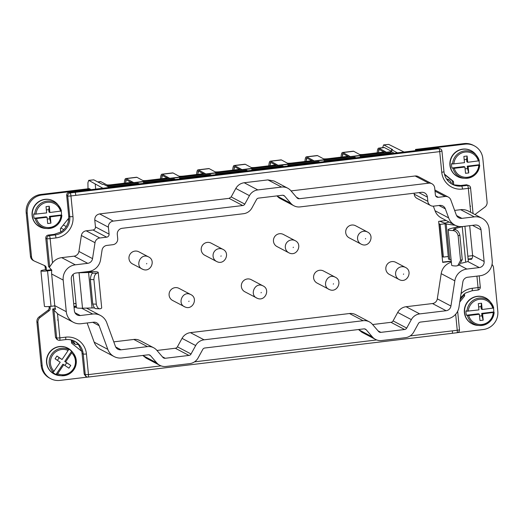 <?xml version="1.0" encoding="UTF-8"?>
<svg xmlns="http://www.w3.org/2000/svg" width="524" height="524" viewBox="0 0 524 524"><rect width="100%" height="100%" fill="white"/><g stroke="black" fill="none" stroke-linecap="round" stroke-linejoin="round"><path stroke-width="0.79" d="M460.105 299.754L463.609 295.353L463.517 294.423M448.04 222.314A1.107 1.081 117.8 0 0 448.197 221.626L448.19 221.56M452.736 184.448L452.382 180.852L444.476 174.446M415.598 150.643L415.48 149.432L464.002 143.596L465.05 144.152A16.558 16.172 117.8 0 1 474.371 145.862A16.558 16.172 117.8 0 1 482.833 158.562L487.097 202.067A5.522 5.391 117.8 0 1 484.864 207.118L475.969 213.759A2.758 2.692 117.8 0 0 475.183 214.663M474.371 145.862L473.323 145.305A16.558 16.172 117.8 0 0 464.002 143.596M415.48 149.432L416.528 149.982L465.05 144.152M416.528 149.982L416.58 150.526L437.881 147.971L438.948 148.62A2.758 0.491 83.1 0 1 439.728 151.619L441.752 172.239A19.316 18.864 117.8 0 0 462.489 189.059A2.758 0.491 -96.9 0 0 461.703 186.053L460.655 185.503L453.764 184.828L453.43 181.402L444.378 174.066M452.382 180.852L453.43 181.402M439.76 221.246L444.038 222.91A2.758 0.334 -5.6 0 0 445.76 222.975M463.609 295.353L464.657 295.903L464.441 293.709M459.745 302.073L464.657 295.903M492.036 264.476A5.522 5.391 117.8 0 1 493.536 267.725L497.8 311.23A16.558 16.172 117.8 0 1 483.226 329.531L457.563 332.616M438.883 223.65L440.186 224.37L445.066 223.787M440.186 224.37L443.396 257.088L448.269 256.498M468.122 259.033L471.967 258.574M70.164 192.95A2.758 0.491 83.1 0 1 70.609 193.952A2.758 0.491 83.1 0 1 70.95 195.943A2.758 0.334 174.4 0 1 67.727 195.989L67.727 195.989A2.758 2.685 -58.6 0 1 70.164 192.943L438.948 148.62A2.758 2.685 121.4 0 1 440.645 148.986A2.758 2.758 0 0 1 441.948 151.076L441.902 151.017A2.758 2.685 121.4 0 0 440.645 148.986L437.881 147.971M462.489 189.059L468.325 188.358A2.758 0.491 -96.9 0 0 467.539 185.352L466.583 184.789L460.655 185.503M466.583 184.789L469.209 185.706A2.758 2.705 -59.4 0 0 467.539 185.352L461.703 186.053A16.558 16.172 -62.2 0 1 452.382 184.343C447.496 181.605 444.693 177.387 443.972 171.695A2.758 0.334 174.4 0 1 441.752 172.239M470.925 150.565A14.62 14.279 117.8 0 0 469.832 150.06A14.62 14.279 117.8 0 0 451.288 157.514A14.62 14.279 117.8 0 0 457.413 176.49M485.362 297.776A14.62 14.279 117.8 0 0 484.268 297.272A14.62 14.279 117.8 0 0 465.725 304.732A14.62 14.279 117.8 0 0 471.849 323.708M66.672 195.347L67.727 195.989L69.751 216.615L68.703 216.065L66.672 195.347C66.666 193.67 67.478 192.655 69.103 192.295L416.58 150.526M451.865 184.062A16.558 16.172 117.8 0 0 453.764 184.828M443.396 257.088L442.348 256.531L439.138 223.82M442.649 262.098L451.243 261.063M472.615 255.647L467.847 256.216M464.906 226.27L468.312 260.978A12.144 1.461 174.4 0 1 465.712 262.157L461.356 263.251M448.171 229.761A13.794 1.657 174.4 0 0 452.743 230.54C455.546 230.77 457.347 232.545 458.133 235.859L460.537 260.395L457.793 265.629L456.214 265.976A13.794 1.657 174.4 0 1 451.649 265.196L448.171 229.761A13.794 1.657 174.4 0 1 451.125 228.425L458.362 226.61A5.522 0.662 174.4 0 0 458.926 226.453M449.179 222.078A11.037 1.323 174.4 0 0 445.04 223.538A11.037 1.323 174.4 0 0 446.212 224.003L449.684 259.446L451.105 259.649M449.684 259.446A11.037 1.323 174.4 0 1 448.511 258.974L445.04 223.538M446.212 224.003L455.356 225.327M458.133 235.859L459.856 235.06C458.834 231.641 457.138 229.82 454.76 229.604A8.279 0.996 174.4 0 1 453.666 229.217A8.279 0.996 174.4 0 1 455.435 228.418L455.566 229.774M463.072 226.492A12.144 1.461 174.4 0 1 462.24 226.715L455.435 228.418M450.64 222.851A5.522 0.662 174.4 0 0 450.529 222.995A5.522 0.662 174.4 0 0 451.118 223.231L451.465 223.283M446.134 220.48L438.66 221.377L442.682 262.386L451.269 261.352M454.825 280.831L450.935 306.023L437.304 298.844L441.195 273.652L454.825 280.831A13.794 13.473 -62.2 0 1 466.871 269.061L479.27 267.574A5.522 5.391 -62.2 0 0 484.13 261.476L472.596 255.398A5.522 5.391 -62.2 0 1 471.495 259.315L468.148 259.328M453.142 172.874L453.764 173.608A14.62 14.279 117.8 0 1 453.142 172.874A14.62 14.279 117.8 0 1 451.57 170.398L451.308 169.835A14.62 14.279 117.8 0 1 450.221 166.082L450.142 165.466A14.62 14.279 117.8 0 1 450.267 161.53L450.378 160.92A14.62 14.279 117.8 0 1 451.688 157.187L451.983 156.637A14.62 14.279 117.8 0 1 454.36 153.48L454.812 153.047A14.62 14.279 117.8 0 1 458.022 150.768L458.579 150.493A14.62 14.279 117.8 0 1 462.306 149.314L462.915 149.222A14.62 14.279 117.8 0 1 465.639 149.143A14.62 14.279 117.8 0 1 466.792 149.268L467.395 149.373A14.62 14.279 117.8 0 1 470.021 150.159L467.395 149.373M466.792 149.268L467.153 149.333M457.786 176.686L457.249 176.398A14.62 14.279 117.8 0 1 454.177 174.053L453.791 173.634M471.05 150.63L471.377 150.801L471.05 150.63A14.62 14.279 117.8 0 0 470.054 150.172M467.578 320.092L468.194 320.826A14.62 14.279 117.8 0 1 467.578 320.092A14.62 14.279 117.8 0 1 466.006 317.61L465.744 317.053A14.62 14.279 117.8 0 1 464.657 313.3L464.578 312.684A14.62 14.279 117.8 0 1 464.696 308.747L464.814 308.132A14.62 14.279 117.8 0 1 466.124 304.405L466.419 303.854A14.62 14.279 117.8 0 1 468.797 300.691L469.242 300.259A14.62 14.279 117.8 0 1 472.452 297.979L473.008 297.704A14.62 14.279 117.8 0 1 476.735 296.532L477.338 296.453A14.62 14.279 117.8 0 1 480.076 296.355A14.62 14.279 117.8 0 1 481.229 296.486L481.825 296.591A14.62 14.279 117.8 0 1 484.458 297.37L481.831 296.584M481.229 296.486L481.589 296.545M472.222 323.904L471.685 323.609A14.62 14.279 117.8 0 1 468.613 321.264L468.227 320.845M485.486 297.842L485.814 298.012L485.486 297.842A14.62 14.279 117.8 0 0 484.49 297.383M404.063 152.032L388.684 144.388L383.594 144.912L382.644 147.663M451.197 183.655L451.059 182.228L449.396 179.994L447.182 179.935M459.856 235.06L462.26 259.596L459.509 264.836M414.104 193.205L414.196 194.142A5.522 5.391 117.8 0 0 417.012 198.38L430.643 205.559A5.522 5.391 -62.2 0 0 433.754 206.129L439.721 205.408A5.522 5.391 -62.2 0 1 445.341 208.86L448.655 217.905A13.794 13.473 -62.2 0 0 462.699 226.538L475.098 225.045A5.522 5.391 -62.2 0 1 481.025 229.846L472.497 225.359M454.636 210.412L460.668 209.685A13.794 13.473 -62.2 0 1 468.436 211.113L482.067 218.292A13.794 13.473 -62.2 0 1 489.115 228.877L492.213 260.5A13.794 13.473 -62.2 0 1 480.076 275.755L467.67 277.242A5.522 5.391 -62.2 0 0 462.856 281.951L458.965 307.136A13.794 13.473 -62.2 0 1 446.92 318.906L420.517 322.077A2.758 2.692 -62.2 0 0 418.421 323.511L413.796 331.961A11.037 10.781 -62.2 0 1 405.412 337.685L381.688 340.534A11.037 10.781 -62.2 0 1 372.394 336.939L358.763 329.76L361.842 332.216L375.472 339.395M235.807 188.47L249.437 195.649L244.806 204.105L231.176 196.926L235.807 188.47C237.706 185.195 240.503 183.289 244.191 182.745L267.915 179.896L281.545 187.075A11.037 10.781 -62.2 0 1 290.84 190.671L296.997 197.83A2.758 2.692 -62.2 0 0 299.322 198.727L428.776 183.171A5.522 5.391 -62.2 0 1 434.697 187.972L435.379 194.902A2.758 2.692 -62.2 0 0 438.339 197.299L445.171 196.48A5.522 5.391 -62.2 0 1 450.791 199.932L456.28 214.906A5.522 5.391 -62.2 0 0 461.899 218.357L474.299 216.864A13.794 13.473 -62.2 0 1 482.067 218.292M472.596 255.398L469.681 225.693M73.851 340.869L73.989 342.329L75.142 344.288L78.43 344.55L81.849 351.44L84.207 374.182L85.779 376.376M73.95 306.416L76.17 306.147L75.908 303.488M55.4 308.643L52.721 308.964L57.489 313.634L59.867 337.856A2.758 0.491 83.1 0 1 59.67 340.318A2.758 0.491 83.1 0 1 59.612 340.305A2.758 2.685 -64.7 0 1 58.164 340.069L57.018 339.526L55.505 337.358L52.721 308.964L55.636 309.298A13.794 13.473 117.8 0 1 54.751 305.623L51.653 274A13.794 13.473 117.8 0 1 51.804 270.194L48.562 266.526L45.771 238.125L46.924 238.675A2.758 0.334 -5.6 0 0 50.134 238.623A2.758 0.491 -96.9 0 0 49.348 235.617A2.758 2.685 115.3 0 0 46.924 238.675L49.688 266.854L52.511 262.838L50.134 238.623L55.97 237.916A19.316 18.864 117.8 0 0 72.974 216.569A2.758 0.334 174.4 0 1 69.751 216.615A16.558 16.172 -62.2 0 1 55.184 234.916L54.129 234.366L48.201 235.079C46.584 235.433 45.771 236.448 45.771 238.125M68.703 216.065L68.775 218.115L60.391 228.647L60.725 232.067L54.129 234.366M90.397 189.734L90.344 189.19L41.822 195.02A16.558 16.172 117.8 0 0 27.248 213.32L31.512 256.826A5.522 5.391 117.8 0 0 34.676 261.227L44.651 265.603A2.758 2.692 117.8 0 1 46.23 267.803L46.433 270.325L51.385 269.742M50.016 306.429L50.193 308.269A2.758 2.692 117.8 0 1 49.079 310.791L40.184 317.439A5.522 5.391 117.8 0 0 37.951 322.483L42.215 365.988A16.558 16.172 117.8 0 0 50.677 378.695A16.558 16.172 117.8 0 0 59.998 380.404L87.744 377.07M71.31 339.984L71.618 343.148L81.849 351.44M67.517 348.001A14.62 14.279 117.8 0 0 54.365 348.132A14.62 14.279 117.8 0 0 46.472 361.003A14.62 14.279 117.8 0 0 53.893 373.867M53.081 200.784A14.62 14.279 117.8 0 0 51.994 200.279A14.62 14.279 117.8 0 0 33.451 207.74A14.62 14.279 117.8 0 0 39.575 226.715M388.684 144.388L383.843 144.965L392.541 149.55L391.467 149.681L391.677 151.862L106.968 186.086M397.441 152.831L391.467 149.681M102.92 188.227L88.72 180.354L87.921 182.738L87.999 188.791M88.733 180.354L93.776 179.83L102.481 184.415L103.562 184.284L109.536 187.435M60.725 232.067A16.558 16.172 117.8 0 0 68.775 218.115M441.902 151.017L439.728 151.619L70.95 195.943L72.974 216.569M470.048 205.539L470.539 206.325L470.048 205.539M244.806 204.105A2.758 2.692 -62.2 0 1 242.71 205.532L113.263 221.095A5.522 5.391 -62.2 0 0 108.403 227.193L109.084 234.117A2.758 2.692 -62.2 0 1 106.654 237.169L99.822 237.988A5.522 5.391 -62.2 0 0 95.008 242.697L92.545 258.627A5.522 5.391 -62.2 0 1 87.731 263.33L75.325 264.823A13.794 13.473 -62.2 0 0 63.188 280.071L66.286 311.695A13.794 13.473 -62.2 0 0 81.102 323.708L93.501 322.214A5.522 5.391 -62.2 0 1 99.121 325.666L107.8 349.344A13.794 13.473 -62.2 0 0 121.85 357.977L148.246 354.807A2.758 2.692 -62.2 0 1 150.571 355.704L156.728 362.863L143.098 355.685L146.183 358.141L159.813 365.32A11.037 10.781 -62.2 0 1 156.728 362.863M364.521 328.882L366.23 329.779A2.758 2.692 -62.2 0 0 363.905 328.882L204.858 348.001A2.758 2.692 -62.2 0 0 202.762 349.429L198.131 357.885A11.037 10.781 -62.2 0 1 189.754 363.61L166.029 366.459A11.037 10.781 -62.2 0 1 159.813 365.32M366.23 329.779L372.394 336.939M281.545 187.075L257.821 189.924L244.191 182.745M249.437 195.649A11.037 10.781 -62.2 0 1 257.821 189.924M74.965 312.717L80.296 315.527A5.522 5.391 -62.2 0 1 74.375 310.725L71.271 279.102A5.522 5.391 -62.2 0 1 76.131 272.997L88.53 271.511A13.794 13.473 -62.2 0 0 100.575 259.74L102.062 250.125A5.522 5.391 -62.2 0 1 106.876 245.415L112.85 244.701A5.522 5.391 -62.2 0 0 117.703 238.597L117.297 234.398A5.522 5.391 -62.2 0 1 122.151 228.3L243.516 213.713A11.037 10.781 -62.2 0 0 251.893 207.989L256.524 199.539A2.764 2.699 -62.2 0 1 258.62 198.105L282.344 195.256A2.764 2.699 -62.2 0 1 284.67 196.153L290.827 203.312A11.037 10.781 -62.2 0 0 300.128 206.908L421.486 192.321A5.522 5.391 -62.2 0 1 427.414 197.122L427.826 201.321A5.522 5.391 -62.2 0 0 430.643 205.559M484.13 261.476L481.025 229.846M450.935 306.023A5.522 5.391 -62.2 0 1 446.114 310.725L419.717 313.902L406.087 306.723A11.037 10.781 -62.2 0 0 397.703 312.442L393.079 320.898A2.764 2.699 -62.2 0 1 390.976 322.326L372.603 324.539M397.703 312.442L411.333 319.62A11.037 10.781 -62.2 0 1 419.717 313.902M411.333 319.62L406.709 328.076A2.764 2.699 -62.2 0 1 404.607 329.504L380.889 332.36A2.764 2.699 -62.2 0 1 378.557 331.456L372.4 324.304A11.037 10.781 -62.2 0 0 369.315 321.841L355.691 314.662A11.037 10.781 -62.2 0 0 349.475 313.522L190.428 332.642A11.037 10.781 -62.2 0 0 182.044 338.366L177.413 346.816A2.764 2.699 -62.2 0 1 175.317 348.25L156.945 350.458M349.475 313.522L363.106 320.708A11.037 10.781 -62.2 0 1 369.315 321.841M363.106 320.708L204.059 339.821L190.428 332.642M182.044 338.366L195.675 345.545A11.037 10.781 -62.2 0 1 204.059 339.821M195.675 345.545L191.044 353.995A2.764 2.699 -62.2 0 1 188.948 355.429L165.224 358.278A2.764 2.699 -62.2 0 1 162.899 357.381L156.742 350.222A11.037 10.781 -62.2 0 0 153.656 347.766L140.026 340.587A11.037 10.781 -62.2 0 0 133.817 339.447L113.78 341.858M133.817 339.447L147.447 346.626A11.037 10.781 -62.2 0 1 153.656 347.766M147.447 346.626L121.044 349.796A5.522 5.391 -62.2 0 1 115.424 346.344L106.745 322.666A13.794 13.473 -62.2 0 0 92.702 314.04L80.296 315.527M73.976 306.704L76.314 306.422M74.054 307.464L76.386 307.182M100.464 315.461L86.833 308.282A13.794 13.473 117.8 0 0 86.486 308.105M437.304 298.844A5.522 5.391 -62.2 0 1 432.49 303.547L406.087 306.723M441.195 273.652A13.794 13.473 -62.2 0 1 451.361 262.249M454.937 225.11L441.306 217.932A13.794 13.473 -62.2 0 1 435.025 210.727L433.355 206.161M293.912 205.768L280.281 198.589A11.037 10.781 -62.2 0 1 277.196 196.133L276.993 195.897M109.084 234.117L95.453 226.938L94.772 220.014C94.772 216.667 96.39 214.63 99.632 213.916L229.08 198.354L242.71 205.532M231.176 196.926L229.08 198.354M267.915 179.896L274.124 181.035L287.755 188.214M291.043 190.906L415.146 175.992L428.776 183.171M431.881 183.741L418.25 176.562A5.522 5.391 117.8 0 0 415.146 175.992M95.453 226.938C95.46 228.615 94.648 229.63 93.023 229.99L86.191 230.809A5.522 5.391 117.8 0 0 81.377 235.518L78.914 251.448A5.522 5.391 117.8 0 1 74.1 256.151L61.694 257.644A13.794 13.473 117.8 0 0 52.511 262.838M87.135 322.981L94.169 342.165A13.794 13.473 117.8 0 0 100.451 349.377L114.081 356.556M57.489 313.634A13.794 13.473 117.8 0 0 59.703 315.101L73.334 322.28M74.238 341.045A16.558 16.172 -62.2 0 1 78.43 344.55M48.562 266.526L49.688 266.854M34.335 261.063L33.287 260.513A5.522 5.391 117.8 0 1 30.464 256.275L26.2 212.77A16.558 16.172 117.8 0 1 40.774 194.469L89.296 188.633L90.344 189.19M46.472 270.319L45.424 269.762L45.182 267.247A2.758 2.692 117.8 0 0 44.173 265.393M49.027 306.514L49.145 307.719L50.193 308.269M50.677 378.695L49.629 378.138A16.558 16.172 117.8 0 1 41.167 365.438L36.903 321.933A5.522 5.391 117.8 0 1 39.136 316.882L48.031 310.241A2.758 2.692 117.8 0 0 49.145 307.719M52.931 373.271L52.931 373.271A14.62 14.279 117.8 0 1 50.049 370.697L49.662 370.219A14.62 14.279 117.8 0 1 47.723 366.846L47.501 366.269A14.62 14.279 117.8 0 1 46.695 362.438L46.662 361.815A14.62 14.279 117.8 0 1 47.075 357.899L47.232 357.289A14.62 14.279 117.8 0 1 48.817 353.667L49.151 353.137A14.62 14.279 117.8 0 1 51.752 350.17L52.23 349.763A14.62 14.279 117.8 0 1 54.562 348.231A14.62 14.279 117.8 0 1 55.59 347.733L56.16 347.523A14.62 14.279 117.8 0 1 59.965 346.613L60.581 346.567A14.62 14.279 117.8 0 1 62.238 346.58A14.62 14.279 117.8 0 1 64.439 346.908L65.028 347.058A14.62 14.279 117.8 0 1 67.825 348.159A14.62 14.279 117.8 0 1 67.845 348.172M53.441 373.605L53.441 373.605A14.62 14.279 117.8 0 0 54.201 374.031A14.62 14.279 117.8 0 0 54.214 374.038M53.173 373.429L50.029 370.678M64.439 346.908L64.793 346.999M35.914 223.827L35.914 223.827A14.62 14.279 117.8 0 1 35.298 223.1A14.62 14.279 117.8 0 1 33.733 220.617L33.471 220.06A14.62 14.279 117.8 0 1 32.383 216.307L32.305 215.692A14.62 14.279 117.8 0 1 32.422 211.755L32.534 211.139A14.62 14.279 117.8 0 1 33.85 207.412L34.145 206.862A14.62 14.279 117.8 0 1 36.523 203.705L36.968 203.292A14.62 14.279 117.8 0 1 40.178 200.987L40.728 200.731A14.62 14.279 117.8 0 1 44.461 199.539L45.064 199.461A14.62 14.279 117.8 0 1 47.802 199.369A14.62 14.279 117.8 0 1 48.955 199.493L49.551 199.598A14.62 14.279 117.8 0 1 52.184 200.384M48.955 199.493L49.315 199.559M39.948 226.912L39.405 226.623A14.62 14.279 117.8 0 1 36.339 224.272L35.953 223.859M53.212 200.849L53.533 201.019L53.212 200.849A14.62 14.279 117.8 0 0 52.21 200.391A14.62 14.279 -62.2 0 1 57.889 204.681L53.749 201.137M84.207 374.182L85.248 374.64L88.464 374.588L86.44 353.969A19.316 18.864 117.8 0 0 65.703 337.155A2.758 0.491 83.1 0 1 65.507 339.618A2.758 0.491 83.1 0 1 65.448 339.604M394.245 153.211L391.677 151.862M391.061 153.597L390.963 152.844L360.126 156.552L361.305 157.174M354.938 157.934L354.84 157.187L356.019 157.809M354.84 157.187L324.002 160.894L325.181 161.516M318.815 162.276L318.716 161.53L319.895 162.152M318.716 161.53L287.879 165.237L289.058 165.853M282.691 166.619L282.593 165.872L283.772 166.488M282.593 165.872L251.756 169.579L252.935 170.195M246.568 170.962L246.47 170.215L247.649 170.831M246.47 170.215L215.633 173.922L216.812 174.538M210.445 175.304L210.347 174.558L211.526 175.173M210.347 174.558L179.509 178.258L180.688 178.881M174.322 179.647L174.223 178.894L175.402 179.516M174.223 178.894L143.386 182.601L144.565 183.223M138.198 183.989L138.107 183.236L139.279 183.858M390.963 152.844L392.142 153.467M95.689 189.099L95.217 184.173M68.598 220.152L67.635 219.543M68.755 218.58L68.369 218.626M479.702 165.165A13.847 13.526 -62.2 0 1 464.978 178.311C473.427 178.009 478.34 173.627 479.709 165.152L468.155 166.645L468.77 172.92L465.535 173.306L464.919 167.038L454.275 168.315L451.976 168.014A14.168 13.84 -62.2 0 1 451.544 163.658L452.566 163.986A13.847 13.526 -62.2 0 1 479.277 160.776L467.729 162.289L466.838 161.818L466.602 159.407L467.113 156.014L463.878 156.407L464.493 162.676L452.566 163.986M479.021 160.901A14.168 13.84 -62.2 0 1 479.322 164.733L467.264 166.18L467.5 168.59L465.102 168.879M479.702 165.139L479.322 164.733M494.139 312.383A13.847 13.526 -62.2 0 1 479.408 325.522C487.864 325.227 492.776 320.839 494.145 312.363L482.591 313.863L483.207 320.131L479.971 320.524L479.355 314.249L468.705 315.533L466.406 315.232A14.168 13.84 -62.2 0 1 465.98 310.87L466.995 311.197A13.847 13.526 -62.2 0 1 493.713 307.988L482.165 309.501L481.274 309.029L481.039 306.619L481.549 303.232L478.314 303.619L478.929 309.887L466.995 311.197M493.457 308.112A14.168 13.84 -62.2 0 1 493.759 311.944L481.7 313.391L481.936 315.802L479.539 316.09M494.139 312.35L493.759 311.944M58.144 320.668L57.64 319.876L58.144 320.668M136.941 177.322L126.16 178.619A16.558 2.948 -96.9 0 0 125.786 178.54L136.574 177.243A16.558 2.948 -96.9 0 1 136.941 177.322L144.539 181.428L169.881 178.383L162.283 174.276A16.558 2.948 -96.9 0 0 161.909 174.197L172.697 172.9A16.558 2.948 -96.9 0 1 173.064 172.979L180.662 177.092L206.004 174.047L198.406 169.933A16.558 2.948 -96.9 0 0 198.033 169.855L208.821 168.558A16.558 2.948 -96.9 0 1 209.187 168.636L216.785 172.75L242.127 169.704L234.529 165.591A16.558 2.948 -96.9 0 0 234.156 165.512L244.944 164.215A16.558 2.948 -96.9 0 1 245.311 164.294L252.909 168.407L278.251 165.361L270.653 161.248A16.558 2.948 -96.9 0 0 270.279 161.169L281.067 159.872A16.558 2.948 -96.9 0 1 281.434 159.951L289.032 164.064L314.374 161.019L306.776 156.905A16.558 2.948 -96.9 0 0 306.402 156.827L317.184 155.53A16.558 2.948 -96.9 0 1 317.557 155.615L325.155 159.722L350.497 156.676L342.899 152.569A16.558 2.948 -96.9 0 0 342.526 152.484L353.307 151.194A16.558 2.948 -96.9 0 1 353.68 151.272L361.278 155.379L386.62 152.333L379.022 148.227L384.413 147.578A16.558 2.948 -96.9 0 0 384.04 147.499L378.649 148.148A16.558 2.948 -96.9 0 0 377.188 152.792M384.413 147.578L391.631 151.377M45.424 269.762A5.574 0.668 -5.6 0 0 40.938 270.862A5.574 0.668 -5.6 0 0 47.546 270.882L51.771 270.371M77.821 272.794A12.144 1.461 -5.6 0 0 79.039 272.775L88.582 272.513A8.279 0.996 -5.6 0 1 92.735 272.965A8.279 0.996 -5.6 0 1 92.656 273.122C91.49 273.77 90.724 275.886 90.357 279.475L92.768 304.012C93.816 307.45 94.936 308.964 96.134 308.564M98.23 272.428L101.702 307.87A13.794 1.657 -5.6 0 1 100.3 308.76C98.433 309.022 97.11 307.496 96.318 304.175L93.907 279.639C94.038 276.214 95.014 274.104 96.822 273.318A13.794 1.657 -5.6 0 0 98.23 272.428A13.794 1.657 -5.6 0 0 91.307 271.674L85.956 271.818M40.938 270.862L44.416 306.304A5.574 0.668 -5.6 0 0 51.018 306.317L54.778 305.865M94.628 307.981A8.279 0.996 -5.6 0 0 92.054 307.955L88.582 272.513M73.163 274.327L76.425 307.549A12.144 1.461 -5.6 0 0 82.517 308.217L92.054 307.955M76.026 303.481A5.522 0.662 -5.6 0 0 73.674 303.619M108.357 186.813L138.107 183.236M464.919 167.038L464.028 166.567L451.976 168.014M464.199 159.696L466.602 159.407M452.991 168.348A13.847 13.526 -62.2 0 0 464.978 178.311L463.236 178.193A14.62 14.279 -62.2 0 1 458.854 177.178A14.62 14.279 -62.2 0 1 451.243 158.261A14.62 14.279 -62.2 0 1 470.061 150.178A14.62 14.279 -62.2 0 1 475.733 154.456L479.277 160.776M468.155 166.645L467.264 166.18M479.355 314.249L478.464 313.784L466.406 315.232M478.635 306.907L481.039 306.619M467.428 315.559A13.847 13.526 -62.2 0 0 479.408 325.522L477.665 325.404A14.62 14.279 -62.2 0 1 473.283 324.389A14.62 14.279 -62.2 0 1 465.679 305.472A14.62 14.279 -62.2 0 1 484.497 297.39A14.62 14.279 -62.2 0 1 490.169 301.673L493.713 307.988M482.591 313.863L481.7 313.391M386.607 152.222L391.657 151.613M361.265 155.268L350.484 156.565M325.142 159.61L314.361 160.901M289.019 163.947L278.237 165.243M252.896 168.289L242.114 169.586M216.772 172.632L205.991 173.929M180.649 176.974L169.868 178.271M144.526 181.317L106.582 185.876M97.726 181.913L100.451 181.586A16.558 2.948 -96.9 0 1 100.818 181.664L108.403 185.66M379.022 148.227A16.558 2.948 -96.9 0 0 378.649 148.148M99.724 308.826L95.905 308.649M100.3 308.76L99.77 308.833M71.618 351.231L72.135 351.873L71.709 352.894L65.624 361.94L70.753 365.425L68.906 368.176L63.777 364.684L57.692 373.73L56.88 374.549L56.003 374.45A14.168 13.84 -62.2 0 1 52.433 372.027L53.317 372.125A13.847 13.526 -62.2 0 1 68.572 349.449L68.055 348.807A14.168 13.84 -62.2 0 1 71.618 351.231L64.734 361.468L66.705 362.811L64.917 365.464M61.858 215.39A13.847 13.526 -62.2 0 1 47.134 228.529C55.59 228.235 60.496 223.846 61.865 215.371L50.317 216.871L50.926 223.139L47.697 223.532L47.081 217.257L36.431 218.541L34.132 218.239A14.168 13.84 -62.2 0 1 33.706 213.877L34.722 214.211A13.847 13.526 -62.2 0 1 61.432 210.995L49.885 212.508L48.994 212.043L48.758 209.633L49.269 206.24L46.04 206.626L46.649 212.901L34.722 214.211M61.177 211.12A14.168 13.84 -62.2 0 1 61.478 214.951L49.426 216.399L49.662 218.809L47.258 219.097M61.858 215.357L61.478 214.951M467.729 162.289L467.113 156.014M468.77 172.92L467.5 168.59M482.165 309.501L481.549 303.232M483.207 320.131L481.936 315.802M106.929 184.88A4.415 0.531 -5.6 0 0 111.684 184.703L128.393 182.693A4.415 0.531 -5.6 0 0 131.95 181.821A4.415 0.531 -5.6 0 0 131.871 181.736L133.758 182.725M126.16 178.619L133.744 182.614M125.786 178.54A16.558 2.948 -96.9 0 0 124.326 183.184M143.052 180.538A4.415 0.531 -5.6 0 0 147.807 180.361L164.516 178.35A4.415 0.531 -5.6 0 0 168.073 177.479A4.415 0.531 -5.6 0 0 167.994 177.394L169.881 178.383M161.909 174.197A16.558 2.948 -96.9 0 0 160.449 178.841M179.175 176.195A4.415 0.531 -5.6 0 0 183.924 176.018L200.64 174.007A4.415 0.531 -5.6 0 0 204.196 173.136A4.415 0.531 -5.6 0 0 204.118 173.051L206.004 174.047M198.033 169.855A16.558 2.948 -96.9 0 0 196.572 174.499M215.298 171.852A4.415 0.531 -5.6 0 0 220.047 171.676L236.763 169.665A4.415 0.531 -5.6 0 0 240.32 168.793A4.415 0.531 -5.6 0 0 240.241 168.708L242.127 169.704M234.156 165.512A16.558 2.948 -96.9 0 0 232.695 170.156M251.422 167.516A4.415 0.531 -5.6 0 0 256.171 167.333L272.886 165.329A4.415 0.531 -5.6 0 0 276.443 164.451A4.415 0.531 -5.6 0 0 276.364 164.366L278.251 165.361M270.279 161.169A16.558 2.948 -96.9 0 0 268.819 165.813M287.545 163.174A4.415 0.531 -5.6 0 0 292.294 162.99L309.009 160.986A4.415 0.531 -5.6 0 0 312.566 160.108A4.415 0.531 -5.6 0 0 312.487 160.023L314.374 161.019M306.402 156.827A16.558 2.948 -96.9 0 0 304.942 161.471M323.668 158.831A4.415 0.531 -5.6 0 0 328.417 158.654L345.133 156.643A4.415 0.531 -5.6 0 0 348.689 155.772A4.415 0.531 -5.6 0 0 348.611 155.68L350.497 156.676M342.526 152.484A16.558 2.948 -96.9 0 0 341.065 157.135M359.791 154.488A4.415 0.531 -5.6 0 0 364.54 154.311L381.256 152.301A4.415 0.531 -5.6 0 0 384.812 151.429A4.415 0.531 -5.6 0 0 384.734 151.338L386.62 152.333M54.129 371.3A12.746 12.452 -62.2 0 1 68.14 350.471L62.061 359.516L56.933 356.025L55.085 358.77L60.208 362.261L53.317 372.125M63.777 364.684L62.887 364.219L56.003 374.45M57.411 360.355L59.199 357.702L62.061 359.516M68.14 350.471L68.572 349.449M65.624 361.94L64.734 361.468M47.081 217.257L46.191 216.792L34.132 218.239M46.361 209.921L48.758 209.633M50.317 216.871L49.426 216.399M126.061 181.35L125.898 179.621L125.603 183.027M162.185 177.007L162.021 175.278L161.726 178.684M198.308 172.665L198.144 170.935L197.849 174.348M234.431 168.322L234.267 166.593L233.973 170.005M270.554 163.986L270.391 162.25L270.096 165.663M306.678 159.643L306.507 157.914L306.219 161.32M342.801 155.3L342.631 153.571L342.342 156.977M378.924 150.958L378.754 149.229L378.466 152.635M70.753 365.425L66.705 362.811M59.199 357.702L56.933 356.025M49.885 212.508L49.269 206.24M50.926 223.139L49.662 218.809M361.632 244.367A6.845 6.681 -62.2 0 1 361.069 244.099L349.213 237.857A6.845 6.681 -62.2 0 1 346.344 228.975A6.845 6.681 -62.2 0 1 355.586 225.746L367.442 231.994C375.079 235.564 369.289 247.944 361.658 244.381L361.069 244.099A6.845 6.681 -62.2 0 1 358.2 235.217A6.845 6.681 -62.2 0 1 366.879 231.726L367.442 231.994M217.139 261.731A6.845 6.681 -62.2 0 1 216.576 261.469L204.72 255.227A6.845 6.681 -62.2 0 1 201.851 246.346A6.845 6.681 -62.2 0 1 211.093 243.116L222.949 249.358C230.593 252.935 224.796 265.314 217.165 261.745L216.576 261.469A6.845 6.681 -62.2 0 1 213.707 252.588A6.845 6.681 -62.2 0 1 222.386 249.097L222.949 249.358M172.606 300.462A6.845 6.681 -62.2 0 1 169.737 291.58A6.845 6.681 -62.2 0 1 178.985 288.351L190.841 294.593C198.478 298.169 192.681 310.549 185.051 306.979L172.606 300.462M244.852 291.776A6.845 6.681 -62.2 0 1 241.983 282.894A6.845 6.681 -62.2 0 1 251.232 279.665L263.087 285.914C270.725 289.484 264.928 301.863 257.297 298.294L244.852 291.776M317.099 283.091A6.845 6.681 -62.2 0 1 314.23 274.209A6.845 6.681 -62.2 0 1 323.478 270.987L335.327 277.229C342.971 280.798 337.174 293.178 329.544 289.615L317.099 283.091M399.694 279.823L389.345 274.406A6.845 6.681 -62.2 0 1 386.476 265.524A6.845 6.681 -62.2 0 1 395.718 262.301L405.478 267.437C413.115 271.013 407.325 283.392 399.694 279.823A6.845 6.681 -62.2 0 1 396.236 270.666A6.845 6.681 -62.2 0 1 404.914 267.175L405.478 267.437M289.386 253.053A6.845 6.681 -62.2 0 1 288.822 252.784L276.967 246.542A6.845 6.681 -62.2 0 1 274.098 237.66A6.845 6.681 -62.2 0 1 283.34 234.431L295.195 240.68C302.833 244.249 297.043 256.629 289.412 253.059L288.822 252.784A6.845 6.681 -62.2 0 1 285.953 243.902A6.845 6.681 -62.2 0 1 294.632 240.411L295.195 240.68M132.474 263.906A6.845 6.681 -62.2 0 1 129.605 255.024A6.845 6.681 -62.2 0 1 138.847 251.802L148.606 256.937C156.244 260.513 150.453 272.893 142.823 269.323L132.474 263.906M448.197 221.626L449.088 222.097M452.743 230.54L454.76 229.604M70.164 192.943L69.103 192.295M448.092 179.824L446.71 179.28M462.24 226.715L465.712 262.157M460.537 260.395L462.26 259.596M474.299 216.864L460.668 209.685M479.27 267.574L467.736 261.502M476.932 276.128L478.058 287.591A2.758 0.491 83.1 0 1 477.862 290.054A2.758 0.491 83.1 0 1 477.803 290.041M480.239 286.995A2.758 0.334 174.4 0 1 480.279 287.041A2.758 0.334 174.4 0 1 478.058 287.591L472.222 288.292A2.758 0.491 83.1 0 1 472.026 290.755A2.758 0.491 83.1 0 1 471.967 290.741M472.222 288.292A19.316 18.864 117.8 0 0 461.041 293.695M457 332.72A2.758 0.491 83.1 0 0 457.052 332.727A2.758 0.491 83.1 0 0 457.282 332.098A2.758 0.491 -96.9 0 0 457.242 330.264L455.67 314.23M452.147 333.303A2.758 0.491 -96.9 0 0 452.199 333.31A2.758 0.491 -96.9 0 0 452.395 330.847L457.242 330.264A2.758 0.334 -5.6 0 0 459.469 329.72L457.655 311.256M65.566 339.591A16.558 16.172 -62.2 0 1 74.762 341.314A16.558 16.172 -62.2 0 1 83.224 354.014L85.248 374.64A2.758 2.699 113.8 0 0 88.215 377.044A2.758 0.491 -96.9 0 0 88.268 377.057A2.758 0.491 -96.9 0 0 88.464 374.594L161.038 365.87M410.168 335.923L452.395 330.847M194.509 361.848L376.704 339.945M93.776 179.83L88.942 180.413M75.017 192.36A2.758 0.491 83.1 0 1 75.803 195.36M443.92 171.643A2.758 0.334 174.4 0 1 443.972 171.695L441.948 151.069M470.676 212.292L468.325 188.358A2.758 0.334 -5.6 0 0 470.552 187.808A2.758 2.758 0 0 0 469.209 185.706M81.678 308.23L92.702 314.04M115.712 346.993L121.044 349.796M165.224 358.278L162.388 356.785M175.317 348.25L188.948 355.429M191.044 353.995L177.413 346.816M380.889 332.36L378.046 330.867M390.976 322.326L404.607 329.504M406.709 328.076L393.079 320.898M432.49 303.547L446.114 310.725M466.871 269.061L459.155 265M448.655 217.905L435.025 210.727M445.341 208.86L438.961 205.5M414.196 194.142L427.826 201.321M427.414 197.122L418.886 192.636M290.827 203.312L277.196 196.133M282.953 195.249L284.67 196.153M461.899 218.357L456.568 215.547M74.762 341.314C71.867 339.807 68.782 339.244 65.507 339.618L59.67 340.318A2.758 2.758 0 0 1 58.164 340.069A2.758 2.685 -64.7 0 1 56.657 337.908A2.758 0.334 -5.6 0 0 59.867 337.856L65.703 337.155M86.44 353.969A2.758 0.334 174.4 0 1 83.224 354.014L82.176 353.464M48.201 235.079L49.348 235.617L55.184 234.916A2.758 0.491 -96.9 0 1 55.97 237.916M40.774 194.469L41.822 195.02M26.2 212.77L27.248 213.32M30.464 256.275L31.512 256.826M45.182 267.247L46.23 267.803M48.031 310.241L49.079 310.791M39.136 316.882L40.184 317.439M36.903 321.933L37.951 322.483M41.167 365.438L42.215 365.988M53.893 309.723L56.657 337.908L55.505 337.358M61.354 231.66L60.653 231.313M60.876 228.038L63.843 229.604M66.26 226.551L63.306 224.986M106.654 237.169L93.023 229.99M108.403 227.193L94.772 220.014M113.263 221.095L99.632 213.916M299.322 198.727L296.486 197.234M438.339 197.299L435.673 195.897M445.171 196.48L435.005 191.129M148.855 354.8L150.571 355.704M94.169 342.165L107.8 349.344M92.741 322.306L99.121 325.666M54.751 305.623L66.286 311.695M51.653 274L63.188 280.071M61.694 257.644L75.325 264.823M74.1 256.151L87.731 263.33M78.914 251.448L92.545 258.627M81.377 235.518L95.008 242.697M86.191 230.809L99.822 237.988M73.989 342.329L71.362 340.528M96.822 273.318L92.656 273.122M57.09 375.171L59.828 375.629A14.62 14.279 -62.2 0 1 46.957 364.147A14.62 14.279 -62.2 0 1 54.594 348.25A14.62 14.279 -62.2 0 1 72.325 351.899L69.096 348.912M35.147 218.573A13.847 13.526 -62.2 0 0 47.134 228.529L45.392 228.418A14.62 14.279 -62.2 0 1 41.01 227.403A14.62 14.279 -62.2 0 1 33.398 208.48A14.62 14.279 -62.2 0 1 52.217 200.404L49.557 199.592M453.843 163.953A12.746 12.452 -62.2 0 1 478.379 161.006M478.805 165.368A12.746 12.452 -62.2 0 1 454.275 168.315M468.279 311.171A12.746 12.452 -62.2 0 1 492.809 308.223M493.241 312.586A12.746 12.452 -62.2 0 1 468.705 315.533M100.818 181.664L97.916 182.011M51.018 306.317L47.546 270.882M82.517 308.217L79.039 272.775M93.907 279.639L90.357 279.475M96.318 304.175L92.768 304.012M59.828 375.629L61.57 375.747L68.854 374.182A13.847 13.526 -62.2 0 1 56.88 374.549M72.135 351.873A13.847 13.526 -62.2 0 1 68.86 374.169M130.921 182.267L125.898 179.621M167.045 177.924L162.021 175.278M173.064 172.979L162.283 174.276M203.168 173.588L198.144 170.935M209.187 168.636L198.406 169.933M239.291 169.245L234.267 166.593M245.311 164.294L234.529 165.591M275.414 164.903L270.391 162.25M281.434 159.951L270.653 161.248M311.538 160.56L306.507 157.914M317.557 155.615L306.776 156.905M347.661 156.218L342.631 153.571M353.68 151.272L342.899 152.569M383.784 151.875L378.754 149.229M71.709 352.894A12.746 12.452 -62.2 0 1 57.692 373.73M36.005 214.178A12.746 12.452 -62.2 0 1 60.535 211.231M60.961 215.593A12.746 12.452 -62.2 0 1 36.431 218.541M184.461 306.704L185.051 306.979C176.889 304.084 182.457 290.669 190.271 294.331A6.845 6.681 -62.2 0 1 190.841 294.593M256.708 298.018L257.297 298.294C249.136 295.398 254.703 281.991 262.517 285.646A6.845 6.681 -62.2 0 1 263.087 285.914M328.954 289.34L329.544 289.615C321.382 286.72 326.95 273.305 334.764 276.967A6.845 6.681 -62.2 0 1 335.327 277.229M148.606 256.937A6.845 6.681 -62.2 0 0 148.043 256.675C140.229 253.02 134.655 266.428 142.797 269.31L142.233 269.048M365.431 238.911L365.595 238.505L365.431 238.911M220.938 256.282L221.108 255.876L220.938 256.282M188.994 301.11L188.823 301.516L188.994 301.11M261.24 292.425L261.07 292.831L261.24 292.425M333.487 283.739L333.316 284.146L333.487 283.739M403.631 273.954L403.467 274.36L403.631 273.954M293.185 247.597L293.348 247.19L293.185 247.597M146.596 263.86L146.759 263.454L146.596 263.86M457.865 265.596L459.62 264.784M479.185 275.86L480.279 287.041A2.758 2.758 0 0 1 477.862 290.054L472.026 290.755L465.502 293.014L460.406 297.809M85.785 376.383L86.827 376.841A2.758 2.758 0 0 0 88.268 377.057L457.052 332.727A2.758 2.758 0 0 0 459.469 329.72M470.552 187.808L473.074 213.556M454.125 173.994L457.282 176.424M457.504 176.542L463.236 178.193M466.864 149.281L465.639 149.143M470.041 150.165L471.384 150.801M475.733 154.456L471.587 150.912M468.554 321.205L471.718 323.636M471.941 323.76L477.665 325.404M481.301 296.492L480.076 296.355M486.023 298.123L490.169 301.673M485.82 298.012L484.477 297.377M449.382 179.987L446.409 178.815M448.282 197.05L434.9 190.002M75.122 344.275L71.487 341.786M53.225 373.468L57.057 375.164M68.965 348.82L65.035 347.052M64.583 346.94L62.238 346.58M35.298 223.1L35.92 223.833M36.28 224.22L39.444 226.643M39.66 226.768L45.392 228.418M49.027 199.5L47.802 199.369M53.546 201.026L52.197 200.384M68.854 374.182C76.812 368.529 78.325 361.56 73.406 353.268L72.325 351.899M61.439 211.008L57.889 204.681"/></g></svg>
